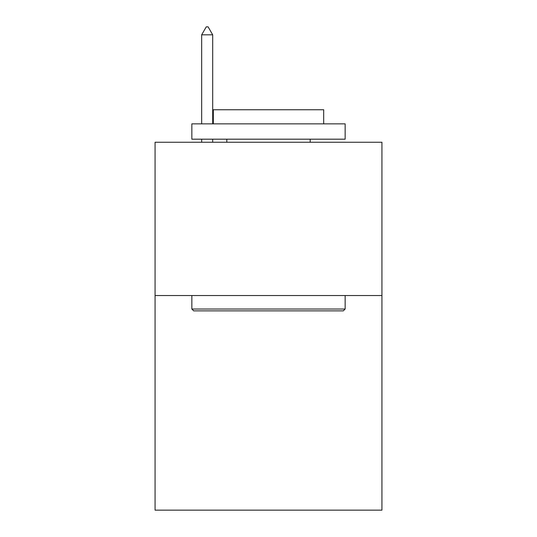 <?xml version="1.0" encoding="UTF-8"?>
<svg xmlns="http://www.w3.org/2000/svg" width="537" height="537" viewBox="0 0 537 537"><rect width="100%" height="100%" fill="white"/><g stroke="black" fill="none" stroke-linecap="round" stroke-linejoin="round"><path stroke-width="0.81" d="M381.935 295.538L381.935 510.15L155.065 510.15L155.065 142.251L381.935 142.251L381.935 295.538L155.065 295.538M193.696 310.869L191.857 309.03L345.143 309.03L343.304 310.869L193.696 310.869M345.143 123.852L345.143 139.184L191.857 139.184L191.857 123.852L345.143 123.852M213.317 123.852L213.317 109.749L323.683 109.749L323.683 123.852M345.143 295.538L345.143 309.03M191.857 295.538L191.857 309.03M310.198 139.184L310.198 142.251M226.802 139.184L226.802 142.251M212.699 34.824L208.101 26.85L206.262 26.85L201.664 34.824L212.699 34.824L212.699 123.852M212.699 139.184L212.699 142.251M201.664 34.824L201.664 123.852M201.664 139.184L201.664 142.251"/></g></svg>
